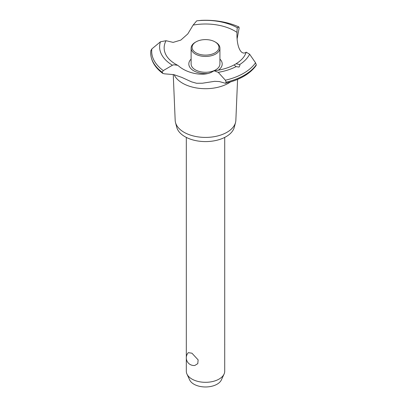 <?xml version="1.0" encoding="UTF-8"?>
<svg xmlns="http://www.w3.org/2000/svg" width="407" height="407" viewBox="0 0 407 407"><rect width="100%" height="100%" fill="white"/><g stroke="black" fill="none" stroke-linecap="round" stroke-linejoin="round"><path stroke-width="0.61" d="M186.32 358.394L186.32 371.23A19.2 11.086 0 0 0 186.966 374.084A19.2 11.086 0 0 0 191.941 379.07A19.2 11.086 0 0 0 210.5 381.934A19.2 11.086 0 0 0 224.069 374.084A19.2 11.086 0 0 0 224.715 371.23L224.715 137.413M188.319 352.645L191.941 353.2L198.133 359.88L197.787 363.644L194.826 365.471A7.682 7.682 0 0 1 188.319 352.645M224.069 374.084L221.367 379.94A16.402 9.473 180 0 1 209.773 386.645A16.402 9.473 180 0 1 193.915 384.198A16.402 9.473 180 0 1 189.667 379.94L186.966 374.084M237.576 79.401L235.857 120.319A30.352 17.521 180 0 1 235.531 122.502L234.279 127.294A29.085 16.794 180 0 1 214.611 140.746A29.085 16.794 180 0 1 184.951 136.671A29.085 16.794 180 0 1 176.755 127.294L175.503 122.502A30.352 17.521 180 0 1 175.178 120.319L173.25 74.491M235.531 122.502A30.352 17.521 180 0 1 215.008 136.538A30.352 17.521 180 0 1 184.056 132.285A30.352 17.521 180 0 1 175.503 122.502M230.408 81.98A32.448 18.732 180 0 1 228.459 83.211A32.448 18.732 180 0 1 182.575 83.211A32.448 18.732 180 0 1 174.125 74.7M237.22 28.169L237.342 27.757L238.889 26.954L239.153 27.905L237.179 38.528M173.814 74.623L164.586 73.84L162.831 73.443L162.235 72.283L163.288 70.599L172.431 65.232L173.814 64.779L177.676 65.293L178.709 66.066C188.075 74.115 205.199 76.755 212.963 71.373L214.235 70.823L218.233 72.329L225.376 80.215L226.155 82.178L225.453 83.287L219.292 81.548L214.677 81.319L202.396 83.226L196.586 83.272L191.56 81.858L181.72 77.361L173.814 74.623M201.343 20.35A53.821 31.074 180 0 1 238.889 26.954L238.95 26.959C227.798 22.024 215.262 19.821 201.353 20.35L196.708 20.849L193.111 25.097L187.78 33.929L180.82 40.095L173.133 42.384L166.056 40.715L160.465 41.773L151.857 48.921L150.824 50.733M207.565 73.54A16.697 9.641 180 0 1 193.712 70.787A16.697 9.641 180 0 1 191.117 59.091M193.111 25.097A41.366 23.881 180 0 1 234.768 30.993A41.366 23.881 180 0 1 237.016 32.402C237.042 28.933 237.2 27.478 237.485 28.022M177.676 65.293L175.829 64.291C171.403 61.686 168.249 58.791 166.377 55.606A41.366 23.881 180 0 1 166.056 40.715M239.051 67.074L236.106 66.621L234.132 64.967L236.035 63.797L239.748 64.52L239.896 65.451L239.051 67.074M225.453 83.287C239.637 79.925 249.852 74.013 256.095 65.552L256.298 64.779L255.54 62.795L249.628 54.202L246.204 52.177A41.366 23.881 180 0 1 244.658 55.606C242.913 58.577 240.038 61.309 236.035 63.797M246.204 52.177C240.944 56.12 236.355 46.22 237.016 32.397L237.016 32.865M219.917 59.091A16.697 9.641 180 0 1 218.233 70.218M215.7 42.262L215.018 41.87L215.7 42.262A14.398 8.313 180 0 1 219.917 48.138L219.917 63.97A14.398 8.313 180 0 1 211.03 71.652A14.398 8.313 180 0 1 195.335 69.851A14.398 8.313 180 0 1 191.117 63.97L191.117 48.138A14.398 8.313 180 0 1 195.335 42.262L196.011 41.87A13.441 7.758 0 0 0 196.011 52.839A13.441 7.758 0 0 0 215.018 52.839A13.441 7.758 0 0 0 215.018 41.87A13.441 7.758 0 0 0 196.011 41.87M219.917 48.138A14.398 8.313 180 0 1 211.03 55.82A14.398 8.313 180 0 1 195.335 54.019A14.398 8.313 180 0 1 191.117 48.138M256.298 64.779A54.813 31.649 180 0 1 244.276 75.239A54.813 31.649 180 0 1 226.155 82.178M256.298 64.81A54.813 31.649 180 0 1 244.276 75.27A54.813 31.649 180 0 1 226.155 82.214M236.106 66.621A45.905 26.506 180 0 1 218.233 72.329M255.54 62.795A53.821 31.074 180 0 1 243.574 73.306A53.821 31.074 180 0 1 225.376 80.215M249.628 54.202A45.905 26.506 180 0 1 239.748 64.52M162.235 72.314A54.813 31.649 180 0 1 150.702 52.966A54.813 31.649 180 0 1 150.702 52.895A54.813 31.649 180 0 1 150.702 52.879L150.702 52.864A54.813 31.649 180 0 1 150.702 52.676L150.839 50.57M162.235 72.283A54.813 31.649 180 0 1 150.702 52.864M163.288 70.599A53.821 31.074 180 0 1 151.857 48.921M172.431 65.232A45.905 26.506 180 0 1 160.465 41.773M196.708 20.849A45.905 26.506 180 0 1 237.342 27.757M186.32 137.413L186.32 357.285M224.715 345.07A7.682 7.682 0 0 0 224.715 343.961M234.259 64.82C228.612 67.852 221.937 69.856 214.235 70.823M162.831 73.443C154.97 67.618 150.931 60.791 150.702 52.966"/></g></svg>
